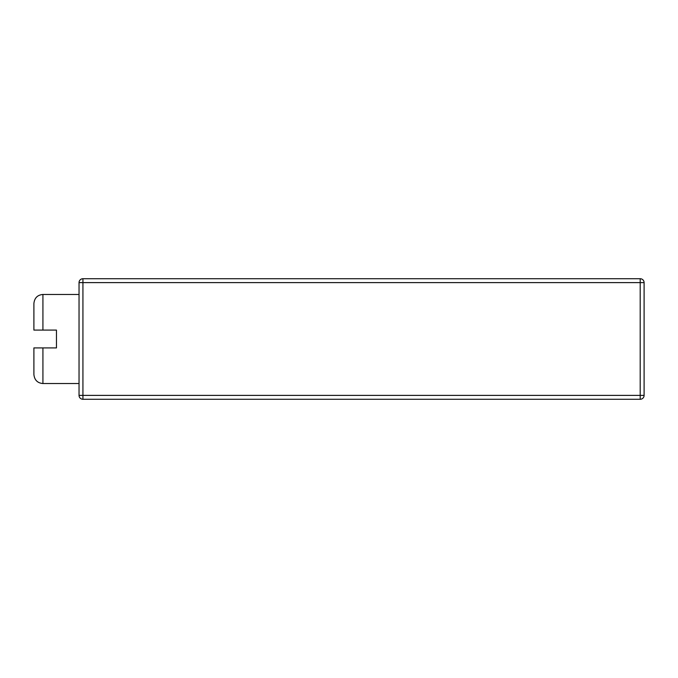 <?xml version="1.0" encoding="UTF-8"?>
<svg xmlns="http://www.w3.org/2000/svg" width="678" height="678" viewBox="0 0 678 678"><rect width="100%" height="100%" fill="white"/><g stroke="black" fill="none" stroke-linecap="round" stroke-linejoin="round"><path stroke-width="1.02" d="M640.202 278.726L82.928 278.726A3.898 3.898 0 0 0 79.038 282.616L79.038 395.384A3.898 3.898 0 0 0 82.928 399.274L640.202 399.274A3.898 3.898 0 0 0 644.1 395.384L644.1 282.616A3.898 3.898 0 0 0 640.202 278.726L640.202 282.616L82.928 282.616L82.928 395.384L640.202 395.384L640.202 282.616L644.1 282.616M79.038 339L79.038 383.536L42.926 383.536L42.926 347.907L56.469 347.907L56.469 330.093L33.9 330.093L33.9 303.49C34.485 297.956 37.493 294.947 42.926 294.464L79.038 294.464L79.038 339M42.926 347.907L33.9 347.907L33.9 374.51C34.485 380.044 37.493 383.053 42.926 383.536M79.038 282.616L82.928 282.616L82.928 278.726M640.202 399.274L640.202 395.384L644.1 395.384M82.928 399.274L82.928 395.384L79.038 395.384M42.926 330.093L42.926 294.464"/></g></svg>

